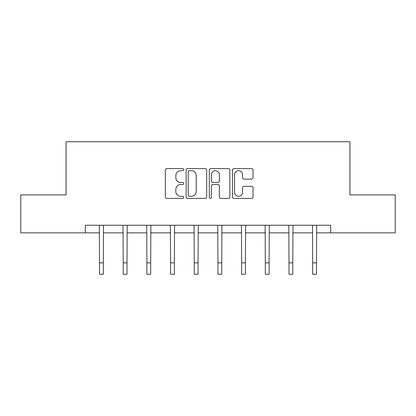 <?xml version="1.0" encoding="UTF-8"?>
<svg xmlns="http://www.w3.org/2000/svg" width="416" height="416" viewBox="0 0 416 416"><rect width="100%" height="100%" fill="white"/><g stroke="black" fill="none" stroke-linecap="round" stroke-linejoin="round"><path stroke-width="0.62" d="M183.711 169.645A1.045 1.045 0 0 0 182.666 168.6L166.832 168.6A1.492 1.492 0 0 0 165.339 170.092L165.339 196.914A1.492 1.492 0 0 0 166.832 198.406L182.666 198.406A1.045 1.045 0 0 0 183.711 197.361A1.045 1.045 0 0 0 182.666 196.321L180.617 196.321A4.768 4.768 0 0 1 175.848 191.552L175.848 189.316A4.768 4.768 0 0 1 180.617 184.548L182.666 184.548A1.045 1.045 0 0 0 183.711 183.503A1.045 1.045 0 0 0 182.666 182.458L180.617 182.458A4.768 4.768 0 0 1 175.848 177.689L175.848 175.453A4.768 4.768 0 0 1 180.617 170.685L182.666 170.685A1.045 1.045 0 0 0 183.711 169.645M251.555 179.109A1.492 1.492 0 0 0 253.042 177.616L253.042 170.092A1.492 1.492 0 0 0 251.555 168.6L233.969 168.6A1.492 1.492 0 0 0 232.476 170.092L232.476 196.914A1.492 1.492 0 0 0 233.969 198.406L251.555 198.406A1.492 1.492 0 0 0 253.042 196.914L253.042 187.824A1.492 1.492 0 0 0 251.555 186.337L244.026 186.337A1.492 1.492 0 0 0 242.538 187.824L242.538 192.332A3.988 3.988 0 0 1 238.55 196.321A3.988 3.988 0 0 1 234.562 192.332L234.562 174.673A3.988 3.988 0 0 1 238.55 170.685A3.988 3.988 0 0 1 242.538 174.673L242.538 177.616A1.492 1.492 0 0 0 244.026 179.109L251.555 179.109M85.327 232.846L20.8 232.846L20.8 194.891L66.045 194.891L66.045 141.752L349.955 141.752L349.955 194.891L395.2 194.891L395.2 232.846L330.673 232.846L330.673 225.254L85.327 225.254L85.327 232.846L99.523 232.846M206.695 170.092A1.492 1.492 0 0 0 205.208 168.6L187.621 168.6A1.492 1.492 0 0 0 186.129 170.092L186.129 196.914A1.492 1.492 0 0 0 187.621 198.406L205.208 198.406A1.492 1.492 0 0 0 206.695 196.914L206.695 170.092M210.792 168.6L228.379 168.6A1.492 1.492 0 0 1 229.871 170.092L229.871 196.914A1.492 1.492 0 0 1 228.379 198.406L220.854 198.406A1.492 1.492 0 0 1 219.362 196.914L219.362 186.035A1.492 1.492 0 0 0 217.875 184.548L212.883 184.548A1.492 1.492 0 0 0 211.39 186.035L211.39 197.361A1.045 1.045 0 0 1 210.345 198.406A1.045 1.045 0 0 1 209.305 197.361L209.305 170.092A1.492 1.492 0 0 1 210.792 168.6M103.319 232.846L123.204 232.846M127 232.846L146.89 232.846M150.686 232.846L170.576 232.846M174.372 232.846L194.262 232.846M198.058 232.846L217.942 232.846M221.738 232.846L241.628 232.846M245.424 232.846L265.314 232.846M269.11 232.846L289 232.846M292.796 232.846L312.681 232.846M316.477 232.846L330.673 232.846M189.259 170.685A1.045 1.045 0 0 0 188.219 171.73L188.219 195.276A1.045 1.045 0 0 0 189.259 196.321L191.422 196.321A4.768 4.768 0 0 0 196.191 191.552L196.191 175.453A4.768 4.768 0 0 0 191.422 170.685L189.259 170.685M219.362 174.746A3.988 3.988 0 0 0 215.379 170.763A3.988 3.988 0 0 0 211.39 174.746L211.39 180.97A1.492 1.492 0 0 0 212.883 182.458L217.875 182.458A1.492 1.492 0 0 0 219.362 180.97L219.362 174.746M99.33 225.254L99.523 262.86L103.319 262.86L103.511 225.254M99.523 262.86L99.523 274.248L103.319 274.248L103.319 262.86M123.011 225.254L123.204 262.86L127 262.86L127.192 225.254M123.204 262.86L123.204 274.248L127 274.248L127 262.86M146.697 225.254L146.89 262.86L150.686 262.86L150.878 225.254M146.89 262.86L146.89 274.248L150.686 274.248L150.686 262.86M170.383 225.254L170.576 262.86L174.372 262.86L174.564 225.254M170.576 262.86L170.576 274.248L174.372 274.248L174.372 262.86M194.069 225.254L194.262 262.86L198.058 262.86L198.25 225.254M194.262 262.86L194.262 274.248L198.058 274.248L198.058 262.86M217.75 225.254L217.942 262.86L221.738 262.86L221.931 225.254M217.942 262.86L217.942 274.248L221.738 274.248L221.738 262.86M241.436 225.254L241.628 262.86L245.424 262.86L245.617 225.254M241.628 262.86L241.628 274.248L245.424 274.248L245.424 262.86M265.122 225.254L265.314 262.86L269.11 262.86L269.303 225.254M265.314 262.86L265.314 274.248L269.11 274.248L269.11 262.86M288.808 225.254L289 262.86L292.796 262.86L292.989 225.254M289 262.86L289 274.248L292.796 274.248L292.796 262.86M312.489 225.254L312.681 262.86L316.477 262.86L316.67 225.254M312.681 262.86L312.681 274.248L316.477 274.248L316.477 262.86"/></g></svg>
